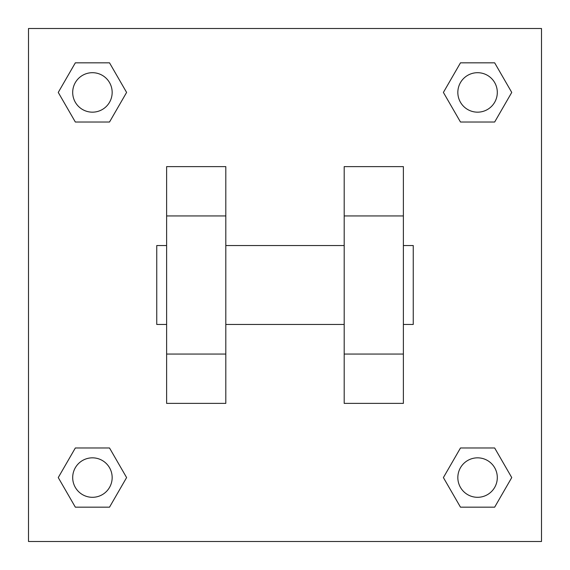 <?xml version="1.0" encoding="UTF-8"?>
<svg xmlns="http://www.w3.org/2000/svg" width="570" height="570" viewBox="0 0 570 570"><rect width="100%" height="100%" fill="white"/><g stroke="black" fill="none" stroke-linecap="round" stroke-linejoin="round"><path stroke-width="0.85" d="M126.604 92.425L109.518 122.023L75.34 122.023L58.254 92.425L75.34 62.828L109.518 62.828L126.604 92.425L109.518 122.023L99.885 122.023M99.885 447.977L109.518 447.977L126.604 477.575L109.518 507.172L75.34 507.172L58.254 477.575L75.34 447.977L109.518 447.977M470.115 122.023L460.482 122.023L443.396 92.425L460.482 62.828L494.66 62.828L511.746 92.425L494.66 122.023L460.482 122.023M443.396 477.575L460.482 447.977L494.66 447.977L511.746 477.575L494.66 507.172L460.482 507.172L443.396 477.575L460.482 447.977L470.115 447.977M28.5 28.5L541.5 28.5L541.5 541.5L28.5 541.5L28.5 28.5M225.806 166.618L225.806 403.382L166.618 403.382L166.618 166.618L225.806 166.618M344.195 403.382L344.195 166.618L403.382 166.618L403.382 403.382L344.195 403.382M403.382 324.458L413.25 324.458L413.25 245.542L403.382 245.542M166.618 245.542L156.75 245.542L156.75 324.458L166.618 324.458M166.618 215.945L225.806 215.945M344.195 215.945L403.382 215.945M166.618 354.055L225.806 354.055M344.195 354.055L403.382 354.055M494.66 507.172L460.482 507.172L494.66 507.172L511.746 477.575M460.482 447.977L494.66 447.977L460.482 447.977M497.304 477.575A19.729 19.729 0 0 0 467.706 460.482A19.729 19.729 0 0 0 467.706 494.66A19.729 19.729 0 0 0 497.304 477.575M58.254 477.575L75.34 447.977M109.518 507.172L75.34 507.172L109.518 507.172L126.604 477.575M112.162 477.575A19.729 19.729 0 0 0 82.564 460.482A19.729 19.729 0 0 0 82.564 494.66A19.729 19.729 0 0 0 112.162 477.575M443.396 92.425L460.482 62.828L494.66 62.828L460.482 62.828M511.746 92.425L494.66 122.023M497.304 92.425A19.729 19.729 0 0 0 467.706 75.34A19.729 19.729 0 0 0 467.706 109.518A19.729 19.729 0 0 0 497.304 92.425M58.254 92.425L75.34 62.828L109.518 62.828L75.34 62.828M109.518 122.023L75.34 122.023L109.518 122.023M112.162 92.425A19.729 19.729 0 0 0 82.564 75.34A19.729 19.729 0 0 0 82.564 109.518A19.729 19.729 0 0 0 112.162 92.425M225.806 324.458L344.195 324.458M225.806 245.542L344.195 245.542"/></g></svg>
